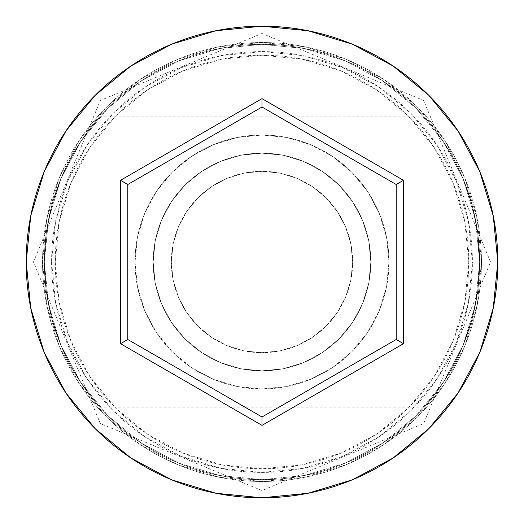 <?xml version="1.0" encoding="UTF-8"?>
<svg xmlns="http://www.w3.org/2000/svg" width="524" height="524" viewBox="0 0 524 524"><rect width="100%" height="100%" fill="white"/><g stroke="black" fill="none" stroke-linecap="round" stroke-linejoin="round"><path stroke-width="0.39" stroke-dasharray="2.62 1.97" d="M479.663 262L472.406 262A210.406 210.406 0 0 0 262 51.594A210.406 210.406 0 0 0 51.594 262L44.337 262A217.663 217.663 0 0 1 262 44.337A217.663 217.663 0 0 1 479.663 262L44.337 262L46.315 291.246L51.883 318.802L46.295 291.148L44.337 262L171.309 262A90.691 90.691 0 0 0 262 352.691A90.691 90.691 0 0 0 352.691 262L350.851 280.196L345.519 297.344L337.102 312.841L326.026 326.229L319.607 332.046L312.671 337.22L297.232 345.571L280.091 350.87L261.967 352.691L243.791 350.844L226.676 345.532L211.395 337.26L204.419 332.072L198.007 326.262L186.924 312.88L178.494 297.377L173.143 280.137L171.309 262L173.143 280.137L178.494 297.377L186.924 312.88L198.007 326.262L211.395 337.26L226.676 345.532L243.791 350.844L261.967 352.691L280.091 350.87L297.232 345.571L312.671 337.22L326.026 326.229L337.102 312.841L345.519 297.344L350.851 280.196L352.691 262L479.663 262L477.691 291.2L472.111 318.841L463.845 343.449L458.972 354.617L448.603 374.051L438.392 389.529L424.237 407.109L438.313 389.64L448.511 374.202L453.745 365.005L463.773 343.639L472.111 318.821L477.685 291.246L479.663 262L468.777 262A206.777 206.777 0 0 0 262 55.223A206.777 206.777 0 0 0 55.223 262L44.337 262A217.663 217.663 0 0 1 262 44.337A217.663 217.663 0 0 1 479.663 262A217.663 217.663 0 0 0 262 44.337A217.663 217.663 0 0 0 44.337 262L26.2 262A235.8 235.8 0 0 1 262 26.2A235.8 235.8 0 0 1 497.8 262L479.663 262L477.685 232.754L472.117 205.198L477.705 232.853L479.663 262A217.663 217.663 0 0 0 262 44.337A217.663 217.663 0 0 0 44.337 262A217.663 217.663 0 0 1 262 44.337A217.663 217.663 0 0 1 479.663 262A217.663 217.663 0 0 0 262 44.337A217.663 217.663 0 0 0 44.337 262L46.309 232.8L51.889 205.159L60.155 180.551L70.157 159.172L80.617 141.683L90.161 128.406L99.763 116.891L90.233 128.308L80.683 141.578L70.255 158.995L60.227 180.361L51.889 205.179L46.315 232.754L44.337 262A217.663 217.663 0 0 1 262 44.337A217.663 217.663 0 0 1 479.663 262A217.663 217.663 0 0 0 262 44.337A217.663 217.663 0 0 0 44.337 262A217.663 217.663 0 0 1 262 44.337A217.663 217.663 0 0 1 479.663 262A217.663 217.663 0 0 1 262 479.663A217.663 217.663 0 0 1 44.337 262A217.663 217.663 0 0 0 262 479.663A217.663 217.663 0 0 0 479.663 262L475.478 304.464L463.092 345.296L442.976 382.926L415.912 415.912L382.926 442.976L345.296 463.092L304.464 475.478L262 479.663L219.536 475.478L178.704 463.092L141.074 442.976L108.088 415.912L81.023 382.926L60.908 345.296L48.522 304.464L44.337 262L48.522 219.536L60.908 178.704L81.023 141.074L108.088 108.088L141.074 81.023L178.704 60.908L219.536 48.522L262 44.337L304.464 48.522L345.296 60.908L382.926 81.023L415.912 108.088L442.976 141.074L463.092 178.704L475.478 219.536L479.663 262A217.663 217.663 0 0 1 262 479.663A217.663 217.663 0 0 1 44.337 262A217.663 217.663 0 0 0 262 479.663A217.663 217.663 0 0 0 479.663 262L475.478 219.536L463.092 178.704L442.976 141.074L415.912 108.088L382.926 81.023L345.296 60.908L304.464 48.522L262 44.337L219.536 48.522L178.704 60.908L141.074 81.023L108.088 108.088L81.023 141.074L60.908 178.704L48.522 219.536L44.337 262L48.522 304.464L60.908 345.296L81.023 382.926L108.088 415.912L141.074 442.976L178.704 463.092L219.536 475.478L262 479.663L304.464 475.478L345.296 463.092L382.926 442.976L415.912 415.912L442.976 382.926L463.092 345.296L475.478 304.464L479.663 262L475.478 304.464L463.092 345.296L442.976 382.926L415.912 415.912L382.926 442.976L345.296 463.092L304.464 475.478L262 479.663L219.536 475.478L178.704 463.092L141.074 442.976L108.088 415.912L81.023 382.926L60.908 345.296L48.522 304.464L44.337 262L48.522 219.536L60.908 178.704L81.023 141.074L108.088 108.088L141.074 81.023L178.704 60.908L219.536 48.522L262 44.337L304.464 48.522L345.296 60.908L382.926 81.023L415.912 108.088L442.976 141.074L463.092 178.704L475.478 219.536L479.663 262A217.663 217.663 0 0 1 262 479.663A217.663 217.663 0 0 1 44.337 262L46.315 291.246L51.883 318.802L60.227 343.639L65.061 354.696L70.19 364.887L80.67 382.402L70.183 364.874L65.068 354.709L60.201 343.567L51.876 318.782L46.295 291.148L44.337 262A217.663 217.663 0 0 0 262 479.663A217.663 217.663 0 0 0 479.663 262L477.691 291.2L472.111 318.841L463.845 343.449L453.843 364.828L443.383 382.317L433.839 395.594L424.237 407.109L433.767 395.692L443.317 382.422L453.745 365.005L463.773 343.639L472.111 318.821L477.685 291.246L479.663 262L497.8 262A235.8 235.8 0 0 1 262 497.8A235.8 235.8 0 0 1 26.2 262L44.337 262A217.663 217.663 0 0 0 262 479.663A217.663 217.663 0 0 0 479.663 262A217.663 217.663 0 0 1 262 479.663A217.663 217.663 0 0 1 44.337 262L55.223 262L59.192 302.341L70.963 341.131L90.069 376.88L115.784 408.216L147.12 433.931L182.869 453.037L221.659 464.808L262 468.777L302.341 464.808L341.131 453.037L376.88 433.931L408.216 408.216L433.931 376.88L453.037 341.131L464.808 302.341L468.777 262L464.808 221.659L453.037 182.869L433.931 147.12L408.216 115.784L376.88 90.069L341.131 70.963L302.341 59.192L262 55.223L221.659 59.192L182.869 70.963L147.12 90.069L115.784 115.784L90.069 147.12L70.963 182.869L59.192 221.659L55.223 262A206.777 206.777 0 0 0 262 468.777A206.777 206.777 0 0 0 468.777 262L352.691 262L350.864 243.896L345.519 226.656L337.07 211.107L326.007 197.744L312.638 186.76L297.298 178.461L280.222 173.156L262.046 171.309L243.915 173.13L226.813 178.415L211.382 186.747L197.987 197.758L186.95 211.087L178.494 226.623L173.175 243.693L171.309 262L44.337 262L479.663 262L477.685 232.754L472.117 205.198L463.773 180.361L453.81 159.113L443.33 141.598L453.817 159.126L463.799 180.433L472.124 205.218L477.705 232.853L479.663 262A217.663 217.663 0 0 1 262 479.663A217.663 217.663 0 0 1 44.337 262L46.309 232.8L51.889 205.159L60.155 180.551L65.028 169.383L75.397 149.949L85.608 134.472L99.763 116.891L85.687 134.36L75.489 149.798L70.255 158.995L60.227 180.361L51.889 205.179L46.315 232.754L44.337 262L51.594 262L55.636 220.951L67.609 181.481L87.056 145.102L113.223 113.223L145.102 87.056L181.481 67.609L220.951 55.636L262 51.594L303.049 55.636L342.519 67.609L378.898 87.056L410.777 113.223L436.944 145.102L456.391 181.481L468.364 220.951L472.406 262L468.364 303.049L456.391 342.519L436.944 378.898L410.777 410.777L378.898 436.944L342.519 456.391L303.049 468.364L262 472.406L220.951 468.364L181.481 456.391L145.102 436.944L113.223 410.777L87.056 378.898L67.609 342.519L55.636 303.049L51.594 262A210.406 210.406 0 0 0 262 472.406A210.406 210.406 0 0 0 472.406 262L479.663 262M153.172 262A108.828 108.828 0 0 1 262 153.172A108.828 108.828 0 0 1 370.828 262A108.828 108.828 0 0 0 262 153.172A108.828 108.828 0 0 0 153.172 262L155.261 283.235L161.451 303.645L171.512 322.463L185.044 338.956L201.537 352.488L220.355 362.549L240.765 368.739L262 370.828L283.235 368.739L303.645 362.549L322.463 352.488L338.956 338.956L352.488 322.463L362.549 303.645L368.739 283.235L370.828 262L368.739 240.765L362.549 220.355L352.488 201.537L338.956 185.044L322.463 171.512L303.645 161.451L283.235 155.261L262 153.172L240.765 155.261L220.355 161.451L201.537 171.512L185.044 185.044L171.512 201.537L161.451 220.355L155.261 240.765L153.172 262A108.828 108.828 0 0 0 262 370.828A108.828 108.828 0 0 0 370.828 262A108.828 108.828 0 0 1 262 370.828A108.828 108.828 0 0 1 153.172 262L155.261 240.765L161.451 220.355L171.512 201.537L185.044 185.044L201.537 171.512L220.355 161.451L240.765 155.261L262 153.172L283.235 155.261L303.645 161.451L322.463 171.512L338.956 185.044L352.488 201.537L362.549 220.355L368.739 240.765L370.828 262L368.739 283.235L362.549 303.645L352.488 322.463L338.956 338.956L322.463 352.488L303.645 362.549L283.235 368.739L262 370.828L240.765 368.739L220.355 362.549L201.537 352.488L185.044 338.956L171.512 322.463L161.451 303.645L155.261 283.235L153.172 262M135.028 262A126.972 126.972 0 0 1 262 135.028A126.972 126.972 0 0 1 388.972 262A126.972 126.972 0 0 0 262 135.028A126.972 126.972 0 0 0 135.028 262L137.471 286.772L144.696 310.588L156.427 332.543L172.219 351.781L191.457 367.573L213.412 379.304L237.228 386.529L262 388.972L286.772 386.529L310.588 379.304L332.543 367.573L351.781 351.781L367.573 332.543L379.304 310.588L386.529 286.772L388.972 262L386.529 237.228L379.304 213.412L367.573 191.457L351.781 172.219L332.543 156.427L310.588 144.696L286.772 137.471L262 135.028L237.228 137.471L213.412 144.696L191.457 156.427L172.219 172.219L156.427 191.457L144.696 213.412L137.471 237.228L135.028 262A126.972 126.972 0 0 0 262 388.972A126.972 126.972 0 0 0 388.972 262A126.972 126.972 0 0 1 262 388.972A126.972 126.972 0 0 1 135.028 262L137.471 237.228L144.696 213.412L156.427 191.457L172.219 172.219L191.457 156.427L213.412 144.696L237.228 137.471L262 135.028L286.772 137.471L310.588 144.696L332.543 156.427L351.781 172.219L367.573 191.457L379.304 213.412L386.529 237.228L388.972 262L386.529 286.772L379.304 310.588L367.573 332.543L351.781 351.781L332.543 367.573L310.588 379.304L286.772 386.529L262 388.972L237.228 386.529L213.412 379.304L191.457 367.573L172.219 351.781L156.427 332.543L144.696 310.588L137.471 286.772L135.028 262M85.608 389.529L80.657 382.382L90.239 395.699L99.763 407.109L85.608 389.529M433.852 128.426L443.343 141.618L433.761 128.301L424.237 116.891L433.852 128.426L443.343 141.618L453.817 159.126L458.932 169.291L463.799 180.433L472.124 205.218L463.773 180.361L458.939 169.304L453.81 159.113L443.33 141.598L433.761 128.301L424.237 116.891L433.852 128.426M481.477 262A219.477 219.477 0 0 0 262 42.523A219.477 219.477 0 0 0 42.523 262A219.477 219.477 0 0 1 262 42.523A219.477 219.477 0 0 1 481.477 262A219.477 219.477 0 0 1 262 481.477A219.477 219.477 0 0 1 42.523 262A219.477 219.477 0 0 0 262 481.477A219.477 219.477 0 0 0 481.477 262L477.259 304.817L464.768 345.991L444.49 383.935L417.196 417.196L383.935 444.49L345.991 464.768L304.817 477.259L262 481.477L219.183 477.259L178.009 464.768L140.065 444.49L106.804 417.196L79.51 383.935L59.232 345.991L46.741 304.817L42.523 262L46.741 219.183L59.232 178.009L79.51 140.065L106.804 106.804L140.065 79.51L178.009 59.232L219.183 46.741L262 42.523L304.817 46.741L345.991 59.232L383.935 79.51L417.196 106.804L444.49 140.065L464.768 178.009L477.259 219.183L481.477 262L477.259 219.183L464.768 178.009L444.49 140.065L417.196 106.804L383.935 79.51L345.991 59.232L304.817 46.741L262 42.523L219.183 46.741L178.009 59.232L140.065 79.51L106.804 106.804L79.51 140.065L59.232 178.009L46.741 219.183L42.523 262L46.741 304.817L59.232 345.991L79.51 383.935L106.804 417.196L140.065 444.49L178.009 464.768L219.183 477.259L262 481.477L304.817 477.259L345.991 464.768L383.935 444.49L417.196 417.196L444.49 383.935L464.768 345.991L477.259 304.817L481.477 262M60.201 343.567L51.876 318.782L60.227 343.639L70.19 364.887L80.67 382.402L70.183 364.874L60.201 343.567M90.148 395.574L80.657 382.382L90.239 395.699L99.763 407.109L90.148 395.574M352.691 262L350.949 244.308L345.788 227.292L337.41 211.611L326.131 197.869L312.389 186.59L296.708 178.212L279.692 173.051L262 171.309L244.308 173.051L227.292 178.212L211.611 186.59L197.869 197.869L186.59 211.611L178.212 227.292L173.051 244.308L171.309 262L173.051 279.692L178.212 296.708L186.59 312.389L197.869 326.131L211.611 337.41L227.292 345.788L244.308 350.949L262 352.691L279.692 350.949L296.708 345.788L312.389 337.41L326.131 326.131L337.41 312.389L345.788 296.708L350.949 279.692L352.691 262A90.691 90.691 0 0 0 262 171.309A90.691 90.691 0 0 0 171.309 262L173.175 243.693L178.494 226.623L186.95 211.087L197.987 197.758L204.432 191.922L211.382 186.747L226.813 178.415L243.915 173.13L262.046 171.309L280.222 173.156L297.298 178.461L312.638 186.76L319.561 191.915L326.007 197.744L337.07 211.107L345.519 226.656L350.864 243.896L352.691 262M396.223 184.507L262 107.014L127.777 184.507L127.777 339.493L262 416.986L396.223 339.493L396.223 184.507L262 107.014L127.777 184.507L127.777 339.493L262 416.986L396.223 339.493L396.223 184.507M99.763 407.109L424.237 407.109M33.457 262L100.333 100.451L262 33.457L423.667 100.451L490.543 262L423.667 423.549L262 490.543L100.333 423.549L33.457 262M99.763 116.891L424.237 116.891"/><path stroke-width="0.79" d="M26.2 262A235.8 235.8 0 0 1 262 26.2A235.8 235.8 0 0 1 497.8 262A235.8 235.8 0 0 0 262 26.2A235.8 235.8 0 0 0 26.2 262L30.733 308.001L44.147 352.239L65.939 393.007L95.263 428.737L130.993 458.061L171.761 479.853L215.999 493.267L262 497.8L308.001 493.267L352.239 479.853L393.007 458.061L428.737 428.737L458.061 393.007L479.853 352.239L493.267 308.001L497.8 262L493.267 215.999L479.853 171.761L458.061 130.993L428.737 95.263L393.007 65.939L352.239 44.147L308.001 30.733L262 26.2L215.999 30.733L171.761 44.147L130.993 65.939L95.263 95.263L65.939 130.993L44.147 171.761L30.733 215.999L26.2 262A235.8 235.8 0 0 0 262 497.8A235.8 235.8 0 0 0 497.8 262A235.8 235.8 0 0 1 262 497.8A235.8 235.8 0 0 1 26.2 262M262 425.37L120.52 343.685L120.52 180.315L262 98.63L403.48 180.315L403.48 343.685L262 425.37L403.48 343.685L403.48 180.315L396.223 184.507L396.223 339.493L262 416.986L127.777 339.493L127.777 184.507L262 107.014L396.223 184.507L396.223 339.493L403.48 343.685L396.223 339.493L262 416.986L262 425.37L262 416.986L127.777 339.493L120.52 343.685L262 425.37M396.223 184.507L403.48 180.315L262 98.63L262 107.014L396.223 184.507M262 107.014L262 98.63L120.52 180.315L127.777 184.507L262 107.014M127.777 184.507L120.52 180.315L120.52 343.685L127.777 339.493L127.777 184.507"/></g></svg>
